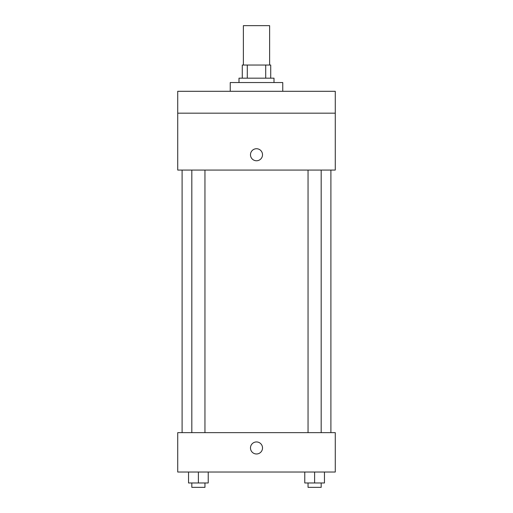 <?xml version="1.0" encoding="UTF-8"?>
<svg xmlns="http://www.w3.org/2000/svg" width="513" height="513" viewBox="0 0 513 513"><rect width="100%" height="100%" fill="white"/><g stroke="black" fill="none" stroke-linecap="round" stroke-linejoin="round"><path stroke-width="0.77" d="M269.626 65.036L269.626 25.65L243.374 25.65L243.374 65.036M247.292 78.168L247.292 65.036L242.277 65.036L242.277 78.168L242.277 65.036M247.292 65.036L270.723 65.036L270.723 78.168M265.708 78.168L265.708 65.036M238.994 82.542L238.994 78.168L274.006 78.168L274.006 82.542M282.759 91.295L282.759 82.542L230.241 82.542L230.241 91.295M177.729 91.295L335.271 91.295L335.271 113.174L177.729 113.174L177.729 91.295M335.271 113.174L335.271 170.066L177.729 170.066L177.729 113.174M256.5 160.768A6.015 6.015 0 0 1 251.287 151.745A6.015 6.015 0 0 1 261.713 151.745A6.015 6.015 0 0 1 256.5 160.768M177.729 432.645L335.271 432.645L335.271 472.031L177.729 472.031L177.729 432.645M256.5 453.979A6.015 6.015 0 0 1 251.287 444.957A6.015 6.015 0 0 1 261.713 444.957A6.015 6.015 0 0 1 256.5 453.979M304.773 472.031L304.773 482.977L324.466 482.977L324.466 472.031L324.466 482.977M314.616 482.977L314.616 472.031M321.183 482.977L321.183 487.35L308.05 487.35L308.05 482.977M188.534 472.031L188.534 482.977L208.227 482.977L208.227 472.031L208.227 482.977M198.384 482.977L198.384 472.031M204.95 482.977L204.95 487.35L191.817 487.35L191.817 482.977M330.898 432.645L330.898 170.066M182.102 432.645L182.102 170.066M308.05 170.066L308.05 432.645M321.183 170.066L321.183 432.645M204.95 432.645L204.95 170.066M191.817 432.645L191.817 170.066"/></g></svg>
